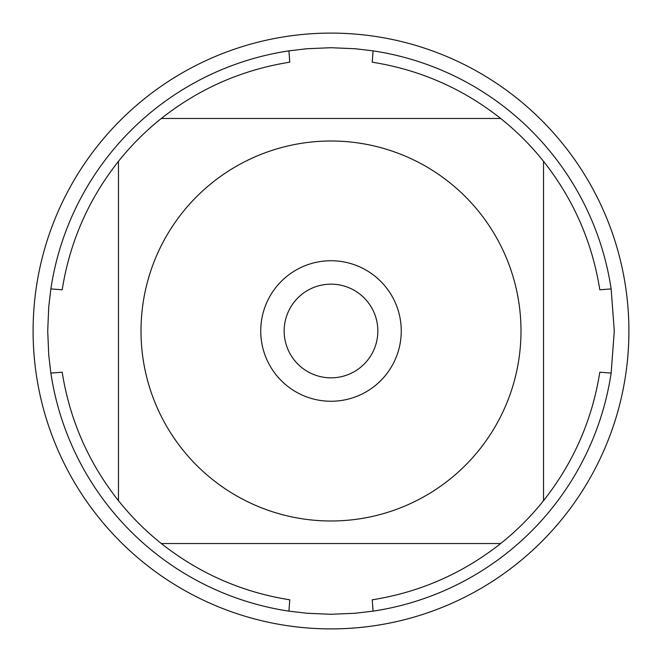 <?xml version="1.0" encoding="UTF-8"?>
<svg xmlns="http://www.w3.org/2000/svg" width="662" height="662" viewBox="0 0 662 662"><rect width="100%" height="100%" fill="white"/><g stroke="black" fill="none" stroke-linecap="round" stroke-linejoin="round"><path stroke-width="0.99" d="M614.286 331L611.142 373.078A283.286 283.286 0 0 1 373.078 611.142L355.105 613.26L331 614.286L306.895 613.26L288.922 611.142A283.286 283.286 0 0 1 50.858 373.078L48.74 355.105L47.714 331L48.74 306.895L50.858 288.922A283.286 283.286 0 0 1 288.922 50.858L306.895 48.74L331 47.714L355.105 48.74L373.078 50.858A283.286 283.286 0 0 1 611.142 288.922L614.286 331M182.53 449.548A189.994 189.994 0 0 0 520.994 331A189.994 189.994 0 0 0 268.193 151.689A189.994 189.994 0 0 0 182.53 449.548M288.922 611.142L289.774 599.813C242.06 592.225 199.237 573.457 161.313 543.527A271.958 271.958 0 0 1 118.473 500.687A271.958 271.958 0 0 0 161.313 543.527L500.687 543.527A271.958 271.958 0 0 0 543.527 500.687L543.527 161.313A271.958 271.958 0 0 0 500.687 118.473L161.313 118.473A271.958 271.958 0 0 0 118.473 161.313L118.473 500.687C88.543 462.763 69.775 419.94 62.187 372.226L50.858 373.078M373.078 611.142L372.226 599.813C419.94 592.225 462.763 573.457 500.687 543.527A271.958 271.958 0 0 0 543.527 500.687C573.457 462.763 592.225 419.94 599.813 372.226L611.142 373.078M611.142 288.922L599.813 289.774C592.225 242.06 573.457 199.237 543.527 161.313A271.958 271.958 0 0 0 500.687 118.473C462.763 88.543 419.94 69.775 372.226 62.187L373.078 50.858M288.922 50.858L289.774 62.187C242.06 69.775 199.237 88.543 161.313 118.473A271.958 271.958 0 0 0 118.473 161.313C88.543 199.237 69.775 242.06 62.187 289.774L50.858 288.922M260.745 331A70.255 70.255 0 0 1 366.127 270.154A70.255 70.255 0 0 1 366.127 391.846A70.255 70.255 0 0 1 260.745 331M284.163 331A46.837 46.837 0 0 0 354.418 371.564A46.837 46.837 0 0 0 354.418 290.436A46.837 46.837 0 0 0 284.163 331M33.1 331A297.9 297.9 0 0 0 331 628.9A297.9 297.9 0 0 0 628.9 331A297.9 297.9 0 0 0 331 33.1A297.9 297.9 0 0 0 33.1 331"/></g></svg>
